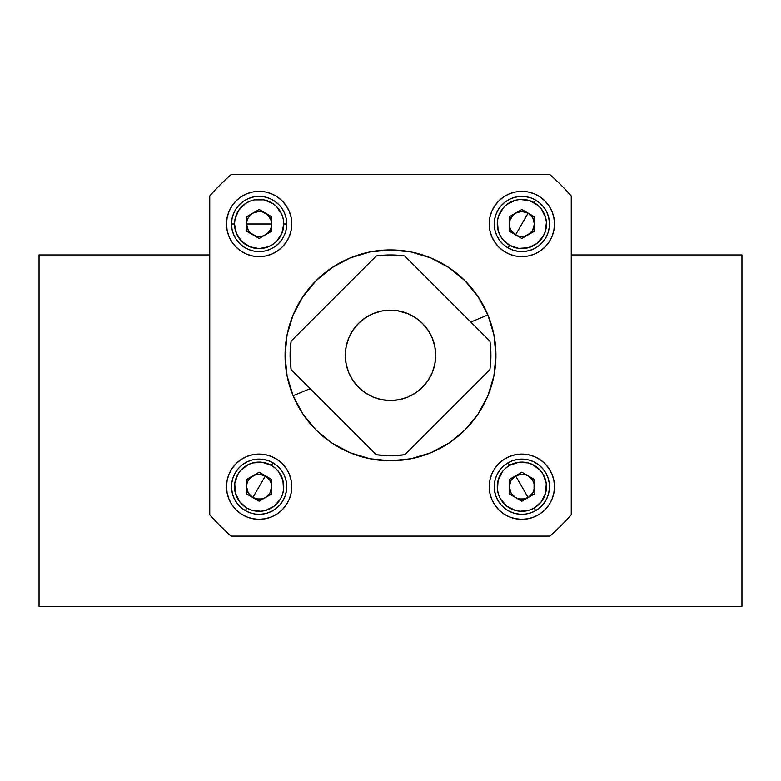 <?xml version="1.0" encoding="UTF-8"?>
<svg xmlns="http://www.w3.org/2000/svg" width="781" height="781" viewBox="0 0 781 781"><rect width="100%" height="100%" fill="white"/><g stroke="black" fill="none" stroke-linecap="round" stroke-linejoin="round"><path stroke-width="1.17" d="M271.349 221.072L271.69 224.001A12.555 12.555 0 0 1 271.271 227.242L271.349 226.929M271.271 227.251A12.555 12.555 0 0 1 270.011 230.268M269.845 230.561L270.011 230.278A12.555 12.555 0 0 1 265.423 234.866L265.706 234.7M265.413 234.866A12.555 12.555 0 0 1 262.396 236.126M262.074 236.204L262.387 236.126A12.555 12.555 0 0 1 248.27 230.278L248.436 230.551M248.27 230.268A12.555 12.555 0 0 1 246.591 224.001L246.933 221.072M534.067 221.072L534.409 224.001A12.555 12.555 0 0 1 533.979 227.242A12.555 12.555 0 0 0 534.409 224.001L534.067 226.929M533.979 227.251A12.555 12.555 0 0 1 532.73 230.268A12.555 12.555 0 0 0 533.979 227.251M532.31 230.951A12.555 12.555 0 0 0 532.73 230.278A12.555 12.555 0 0 1 515.577 234.866C511.555 232.357 509.466 228.735 509.31 224.001L509.651 221.072M527.409 497.966L528.132 497.585C523.953 499.82 519.765 499.82 515.577 497.585A12.555 12.555 0 0 1 509.31 486.709C509.466 481.975 511.555 478.353 515.577 475.844L528.132 497.585A12.555 12.555 0 0 1 518.613 498.834L519.004 498.932M518.604 498.834A12.555 12.555 0 0 1 515.587 497.585M271.349 483.781L271.69 486.709A12.555 12.555 0 0 1 265.423 497.585A12.555 12.555 0 0 0 266.106 497.155L265.696 497.419M265.413 497.585A12.555 12.555 0 0 1 262.396 498.834M261.996 498.932L262.387 498.834A12.555 12.555 0 0 1 252.868 497.585C248.836 495.076 246.747 491.454 246.591 486.709L246.933 483.781M209.757 254.938L39.05 254.938L39.05 606.388L741.95 606.388L741.95 254.938L571.243 254.938L571.243 195.953L571.243 254.938L741.95 254.938L741.95 606.388L39.05 606.388L39.05 254.938L209.757 254.938M247.177 220.222L248.007 218.202M248.436 217.44L252.585 213.291M253.347 212.862L255.367 212.032M256.217 211.797L262.074 211.788M262.914 212.032L264.935 212.862M265.696 213.291L269.845 217.44M270.275 218.202L271.114 220.222M271.114 227.769L270.275 229.79M264.935 235.13L263.949 235.598M252.585 234.7L250.271 232.875L255.895 236.126L259.146 236.545L256.217 236.204M255.367 235.969L253.347 235.13M248.007 229.79L247.177 227.769M246.933 226.929L246.591 224.001A12.555 12.555 0 0 1 262.387 211.876L259.146 211.446L252.868 213.125C257.047 210.89 261.235 210.89 265.423 213.125A12.555 12.555 0 0 1 271.69 224.001L246.591 224.001C246.747 219.256 248.836 215.634 252.868 213.125L248.27 217.723L247.021 220.75L246.591 224.001L248.27 230.278M509.886 220.222L510.725 218.202M511.155 217.44L515.304 213.291M516.065 212.862L518.086 212.032M518.926 211.788L524.783 211.797M525.633 212.032L527.653 212.862M528.415 213.291L532.564 217.44M532.993 218.202L533.823 220.222M533.823 227.769L532.993 229.79M532.564 230.551L528.415 234.7M527.653 235.13L525.633 235.969M524.783 236.204L518.926 236.204M518.086 235.969L516.065 235.13M515.294 234.7L511.155 230.561M510.725 229.79L509.886 227.769M509.651 226.929L509.31 224.001A12.555 12.555 0 0 1 515.577 213.125C519.765 210.89 523.953 210.89 528.132 213.125L515.577 234.866A12.555 12.555 0 0 0 532.281 230.991M509.651 489.638L509.651 483.781M509.886 482.941L510.725 480.92M511.155 480.149L515.304 476.01M516.065 475.58L518.086 474.741M518.926 474.506L524.783 474.506M525.633 474.741L527.653 475.58M528.415 476.01L532.564 480.159M532.993 480.92L533.823 482.941M534.067 483.781L534.067 489.638M533.823 490.488L532.993 492.508M532.564 493.27L528.415 497.419M527.653 497.848L525.633 498.688M524.783 498.922L518.926 498.922M518.086 498.678L516.065 497.848M515.304 497.419L511.155 493.27M510.725 492.508L509.886 490.488M247.177 482.941L248.007 480.92M248.436 480.159L252.585 476.01M253.347 475.58L255.367 474.741M256.217 474.506L262.074 474.506M262.914 474.741L264.935 475.58M265.696 476.01L269.845 480.149M270.275 480.92L271.114 482.941M271.456 489.14A12.555 12.555 0 0 0 271.69 486.729L271.349 489.638M271.114 490.488L270.275 492.508M269.845 493.27L266.116 497.146A12.555 12.555 0 0 0 270.734 491.532M264.935 497.848L262.914 498.678M262.074 498.922L256.217 498.922M255.367 498.688L253.347 497.848M252.585 497.419L248.436 493.27M248.007 492.508L247.177 490.488M246.933 489.638L246.591 486.709A12.555 12.555 0 0 1 247.021 483.468L246.591 486.709C246.747 481.975 248.836 478.353 252.868 475.844A12.555 12.555 0 0 1 265.423 475.844L252.868 497.585A12.555 12.555 0 0 0 254.333 498.307M247.021 483.459A12.555 12.555 0 0 1 248.27 480.442M248.485 480.081L248.27 480.432A12.555 12.555 0 0 1 252.868 475.844C257.047 473.608 261.235 473.608 265.423 475.844L264.7 475.463M526.658 475.112A12.555 12.555 0 0 0 515.577 475.844A12.555 12.555 0 0 1 532.73 480.432A12.555 12.555 0 0 0 532.31 479.759M532.73 480.442A12.555 12.555 0 0 1 533.979 483.459A12.555 12.555 0 0 0 532.73 480.442L533.111 481.164M517.823 498.6L521.854 499.264L528.132 497.585A12.555 12.555 0 0 0 534.409 486.719L533.979 483.468A12.555 12.555 0 0 1 534.409 486.709A12.555 12.555 0 0 0 533.979 483.468L532.515 480.081M515.587 213.125A12.555 12.555 0 0 1 518.604 211.876A12.555 12.555 0 0 0 515.587 213.125M519.004 211.778L518.613 211.876A12.555 12.555 0 0 1 528.132 213.125L527.419 212.744M262.396 211.876A12.555 12.555 0 0 1 265.413 213.125M487.891 314.968L470.806 322.055L487.891 314.968M310.194 388.655L293.109 395.742L310.194 388.655M291.782 224.001A32.636 32.636 0 0 1 259.146 256.637A32.636 32.636 0 0 1 226.51 224.001L227.134 217.635L228.989 211.505L232.006 205.872L236.067 200.922L241.017 196.861L246.65 193.844L252.78 191.989L259.146 191.365L265.511 191.989L271.632 193.844L277.275 196.861L282.214 200.922L286.276 205.872L289.292 211.505L291.147 217.635L291.782 224.001L291.147 230.366L289.292 236.487L286.276 242.13L282.214 247.069L277.275 251.131L271.632 254.147L265.511 256.002L259.146 256.637L252.78 256.002L246.65 254.147L241.017 251.131L236.067 247.069L232.006 242.13L228.989 236.487L227.134 230.366L226.51 224.001A32.636 32.636 0 0 1 259.146 191.365A32.636 32.636 0 0 1 291.782 224.001M554.49 224.001A32.636 32.636 0 0 1 521.854 256.637A32.636 32.636 0 0 1 489.218 224.001L489.853 217.635L491.708 211.505L494.724 205.872L498.786 200.922L503.725 196.861L509.368 193.844L515.489 191.989L521.854 191.365L528.22 191.989L534.35 193.844L539.983 196.861L544.933 200.922L548.994 205.872L552.011 211.505L553.866 217.635L554.49 224.001L553.866 230.366L552.011 236.487L548.994 242.13L544.933 247.069L539.983 251.131L534.35 254.147L528.22 256.002L521.854 256.637L515.489 256.002L509.368 254.147L503.725 251.131L498.786 247.069L494.724 242.13L491.708 236.487L489.853 230.366L489.218 224.001A32.636 32.636 0 0 1 521.854 191.365A32.636 32.636 0 0 1 554.49 224.001M554.49 486.709A32.636 32.636 0 0 1 521.854 519.345A32.636 32.636 0 0 1 489.218 486.709L489.853 480.344L491.708 474.223L494.724 468.58L498.786 463.641L503.725 459.579L509.368 456.563L515.489 454.708L521.854 454.073L528.22 454.708L534.35 456.563L539.983 459.579L544.933 463.641L548.994 468.58L552.011 474.223L553.866 480.344L554.49 486.709L553.866 493.075L552.011 499.205L548.994 504.838L544.933 509.788L539.983 513.849L534.35 516.866L528.22 518.721L521.854 519.345L515.489 518.721L509.368 516.866L503.725 513.849L498.786 509.788L494.724 504.838L491.708 499.205L489.853 493.075L489.218 486.709A32.636 32.636 0 0 1 521.854 454.073A32.636 32.636 0 0 1 554.49 486.709M291.782 486.709A32.636 32.636 0 0 1 259.146 519.345A32.636 32.636 0 0 1 226.51 486.709L227.134 480.344L228.989 474.223L232.006 468.58L236.067 463.641L241.017 459.579L246.65 456.563L252.78 454.708L259.146 454.073L265.511 454.708L271.632 456.563L277.275 459.579L282.214 463.641L286.276 468.58L289.292 474.223L291.147 480.344L291.782 486.709L291.147 493.075L289.292 499.205L286.276 504.838L282.214 509.788L277.275 513.849L271.632 516.866L265.511 518.721L259.146 519.345L252.78 518.721L246.65 516.866L241.017 513.849L236.067 509.788L232.006 504.838L228.989 499.205L227.134 493.075L226.51 486.709A32.636 32.636 0 0 1 259.146 454.073A32.636 32.636 0 0 1 291.782 486.709M495.935 355.355A105.435 105.435 0 0 1 390.5 460.79A105.435 105.435 0 0 1 285.065 355.355L287.096 334.785L293.09 315.007L302.833 296.78L315.944 280.799L331.925 267.688L350.152 257.945L369.93 251.951L390.5 249.92L411.07 251.951L430.848 257.945L449.075 267.688L465.056 280.799L478.167 296.78L487.91 315.007L493.904 334.785L495.935 355.355L493.904 375.925L487.91 395.703L478.167 413.93L465.056 429.911L449.075 443.022L430.848 452.765L411.07 458.759L390.5 460.79L369.93 458.759L350.152 452.765L331.925 443.022L315.944 429.911L302.833 413.93L293.09 395.703L287.096 375.925L285.065 355.355A105.435 105.435 0 0 1 390.5 249.92A105.435 105.435 0 0 1 495.935 355.355M209.757 195.953A240.997 240.997 0 0 1 231.098 174.612L549.902 174.612A240.997 240.997 0 0 1 571.243 195.953L571.243 514.757A240.997 240.997 0 0 1 549.902 536.098L231.098 536.098A240.997 240.997 0 0 1 209.757 514.757L209.757 195.953L209.757 514.757A240.997 240.997 0 0 0 231.098 536.098L549.902 536.098A240.997 240.997 0 0 0 571.243 514.757L571.243 195.953A240.997 240.997 0 0 0 549.902 174.612L231.098 174.612A240.997 240.997 0 0 0 209.757 195.953M277.275 513.849L275.683 514.845M232.006 468.58L236.067 463.641M503.725 513.849L498.786 509.788M548.994 468.58L549.99 470.172M548.994 242.13L544.933 247.069M503.725 251.131L498.786 247.069M494.724 205.872L498.786 200.922M539.983 196.861L544.933 200.922M286.276 242.13L282.214 247.069M232.006 242.13L231.674 241.622M277.275 196.861L282.214 200.922M379.019 255.602L379.605 255.533M381.626 255.328L378.902 255.612M390.5 254.938L404.704 255.953L489.902 341.151A100.417 100.417 0 0 1 489.902 369.559L404.704 454.757L390.5 455.772L376.296 454.757L291.098 369.559L290.083 355.355L291.098 341.151L376.296 255.953L390.5 254.938A100.417 100.417 0 0 0 390.451 254.938M385.687 310.428L390.5 310.164L381.684 311.033L373.211 313.611L365.401 317.779L358.547 323.402L352.924 330.256L348.756 338.066L346.178 346.539L345.309 355.355L346.178 364.171L348.756 372.644L352.924 380.454L358.547 387.308L365.401 392.931L373.211 397.099L381.684 399.677L390.5 400.546L399.316 399.677L407.789 397.099L415.599 392.931L422.453 387.308L428.076 380.454L432.244 372.644L434.822 364.171L435.691 355.355A45.191 45.191 0 0 1 390.5 400.546A45.191 45.191 0 0 1 345.309 355.355A45.191 45.191 0 0 1 390.5 310.164A45.191 45.191 0 0 1 435.691 355.355L434.822 346.539L432.244 338.066L428.076 330.256L422.453 323.402L415.599 317.779L407.789 313.611L399.316 311.033L390.5 310.164A45.191 45.191 0 0 0 385.677 310.428L395.313 310.428M383.52 310.711L380.249 311.346M378.189 311.873L380.074 311.385L378.189 311.873A45.191 45.191 0 0 0 365.401 317.779M490.917 355.355A100.417 100.417 0 0 1 489.902 369.559L404.704 454.757A100.417 100.417 0 0 1 376.296 454.757L291.098 369.559A100.417 100.417 0 0 1 291.098 341.151L376.296 255.953A100.417 100.417 0 0 1 404.704 255.953L489.902 341.151A100.417 100.417 0 0 1 490.917 355.355M428.076 330.256A45.191 45.191 0 0 1 435.691 355.355L435.593 352.397M407.789 313.611L397.168 310.662M348.756 338.066L346.178 346.539M373.211 397.099L381.684 399.677M390.5 400.546L393.458 400.448M432.244 372.644L434.822 364.171M415.599 317.779A45.191 45.191 0 0 0 402.811 311.883L399.374 311.053M352.924 330.256A45.191 45.191 0 0 0 345.309 355.355M400.751 311.346L402.811 311.873M402.098 255.612L399.374 255.338M265.423 213.125C269.445 215.634 271.534 219.256 271.69 224.001L271.271 220.75L268.02 215.126L262.387 211.876M286.754 224.001L283.747 224.001A24.601 24.601 0 0 1 259.146 248.602A24.601 24.601 0 0 1 234.544 224.001L231.527 224.001A27.618 27.618 0 0 0 259.146 251.609A27.618 27.618 0 0 0 286.754 224.001A27.618 27.618 0 0 1 259.146 251.609A27.618 27.618 0 0 1 231.527 224.001L232.055 218.612L233.626 213.428L236.184 208.654L239.621 204.476L243.799 201.039L248.573 198.481L253.757 196.91L259.146 196.382L264.534 196.91L269.709 198.481L274.482 201.039L278.671 204.476L282.107 208.654L284.655 213.428L286.227 218.612L286.754 224.001L286.227 229.389L284.655 234.564L282.107 239.337L278.671 243.526L274.482 246.962L269.709 249.51L264.534 251.082L259.146 251.609L253.757 251.082L248.573 249.51L243.799 246.962L239.621 243.526L236.184 239.337L233.626 234.564L232.055 229.389L231.527 224.001A27.618 27.618 0 0 1 259.146 196.382A27.618 27.618 0 0 1 286.754 224.001A27.618 27.618 0 0 0 259.146 196.382A27.618 27.618 0 0 0 231.527 224.001L234.544 224.001L235.013 219.197L238.683 210.333L245.478 203.538L249.725 201.273L254.342 199.868L263.939 199.868L272.813 203.538L276.542 206.604L281.873 214.58L283.269 219.197L283.747 224.001L281.873 233.412L276.542 241.397L272.813 244.453L268.557 246.728L259.146 248.602L249.725 246.728L241.749 241.397L236.418 233.412L234.544 224.001A24.601 24.601 0 0 1 259.146 199.399A24.601 24.601 0 0 1 283.747 224.001L286.754 224.001M259.146 238.488L271.69 231.244L271.69 216.747L259.146 209.503L246.591 216.747L246.591 231.244L259.146 238.488L271.69 231.244L271.69 216.747L259.146 209.503L246.591 216.747L246.591 231.244L259.146 238.488M262.387 236.126L265.423 234.866C261.235 237.102 257.047 237.102 252.868 234.866C248.836 232.357 246.747 228.735 246.591 224.001L271.69 224.001C271.534 228.735 269.445 232.357 265.423 234.866M270.011 230.278L271.271 227.242M509.544 221.56A12.555 12.555 0 0 0 509.31 223.981C509.466 219.256 511.555 215.634 515.577 213.125A12.555 12.555 0 0 0 511.418 217.02M535.668 200.082L534.155 202.689A24.601 24.601 0 0 1 543.166 236.301A24.601 24.601 0 0 1 509.554 245.302L508.05 247.909A27.618 27.618 0 0 0 545.773 237.805A27.618 27.618 0 0 0 535.668 200.082A27.618 27.618 0 0 1 545.773 237.805A27.618 27.618 0 0 1 508.05 247.909L503.647 244.756L499.947 240.812L497.087 236.213L495.183 231.147L494.305 225.807L494.48 220.398L495.71 215.117L497.946 210.187L501.099 205.793L505.043 202.094L509.642 199.233L514.708 197.329L520.048 196.441L525.467 196.617L530.738 197.847L535.668 200.082L540.062 203.236L543.761 207.19L546.622 211.788L548.526 216.854L549.414 222.194L549.238 227.603L548.008 232.875L545.773 237.805L542.619 242.208L538.665 245.908L534.067 248.768L529.001 250.672L523.66 251.55L518.252 251.375L512.98 250.145L508.05 247.909A27.618 27.618 0 0 1 497.946 210.187A27.618 27.618 0 0 1 535.668 200.082A27.618 27.618 0 0 0 497.946 210.187A27.618 27.618 0 0 0 508.05 247.909L509.554 245.302L502.339 238.976L499.791 234.876L498.093 230.366L497.468 220.789L498.561 216.093L503.364 207.775L506.879 204.476L515.489 200.239L520.244 199.448L529.762 200.697L538.08 205.501L541.379 209.025L545.616 217.626L546.407 222.39L545.158 231.908L543.166 236.301L536.83 243.516L528.229 247.762L518.643 248.387L509.554 245.302A24.601 24.601 0 0 1 500.553 211.7A24.601 24.601 0 0 1 534.155 202.689L535.668 200.082M532.515 230.629L534.409 224.001A12.555 12.555 0 0 0 524.324 211.69M534.409 231.244L534.409 216.747L521.854 209.503L509.31 216.747L509.31 231.244L521.854 238.488L534.409 231.244L534.409 216.747L521.854 209.503L509.31 216.747L509.31 231.244L521.854 238.488L534.409 231.244M526.277 212.247L525.418 211.963M523.905 211.612L522.684 211.475M521.444 211.456L520.224 211.553M528.483 213.34L521.854 211.446A12.555 12.555 0 0 0 518.613 211.876L517.832 212.11M516.68 212.569L515.87 212.969M514.542 213.799L513.586 214.56M512.697 215.419L511.906 216.347M511.194 217.372L510.598 218.436M510.11 219.578L509.827 220.437M509.476 221.95L509.329 223.171M509.31 224.411L509.407 225.631M509.632 226.851L509.973 228.023M510.423 229.175L510.823 229.985M511.653 231.313L512.414 232.269M513.273 233.158L514.21 233.949M515.226 234.661L516.3 235.247M517.432 235.745L518.291 236.028M519.814 236.379L521.034 236.526M522.264 236.545L523.485 236.448M524.705 236.223L525.886 235.882M527.038 235.432L527.849 235.032M529.167 234.202L530.133 233.431M531.021 232.582L531.812 231.645M521.854 211.446L515.577 213.125L512.98 215.126L509.729 220.75L509.31 224.001A12.555 12.555 0 0 0 509.729 227.242L510.989 230.278A12.555 12.555 0 0 0 515.577 234.866L518.613 236.126L525.105 236.126L530.729 232.875L533.111 229.555M533.608 228.423L533.892 227.564M534.243 226.041L534.38 224.821M534.399 223.591L534.302 222.36M534.077 221.15L533.745 219.959M533.286 218.817L532.886 218.006M532.056 216.688L531.295 215.722M530.436 214.834L529.508 214.043M524.295 211.68A12.555 12.555 0 0 0 521.884 211.446M509.729 227.251A12.555 12.555 0 0 0 510.989 230.268M509.31 224.001L509.729 227.242M510.989 230.278L515.577 234.866L528.132 213.125C532.164 215.634 534.253 219.256 534.409 224.001L532.73 217.723L528.132 213.125M534.409 224.001C534.253 228.735 532.164 232.357 528.132 234.866C523.953 237.102 519.765 237.102 515.577 234.866M272.95 462.801L271.446 465.408A24.601 24.601 0 0 1 280.447 499.01A24.601 24.601 0 0 1 246.845 508.021L245.332 510.628A27.618 27.618 0 0 0 283.054 500.523A27.618 27.618 0 0 0 272.95 462.801A27.618 27.618 0 0 1 283.054 500.523A27.618 27.618 0 0 1 245.332 510.628L240.939 507.474L237.239 503.52L234.378 498.922L232.474 493.856L231.586 488.515L231.762 483.107L232.992 477.835L235.227 472.905L238.381 468.502L242.335 464.802L246.933 461.942L251.999 460.038L257.339 459.16L262.748 459.335L268.02 460.565L272.95 462.801L277.353 465.954L281.053 469.898L283.913 474.497L285.817 479.563L286.695 484.903L286.52 490.322L285.29 495.593L283.054 500.523L279.901 504.917L275.957 508.616L271.358 511.477L266.292 513.381L260.952 514.269L255.533 514.093L250.262 512.863L245.332 510.628A27.618 27.618 0 0 1 235.227 472.905A27.618 27.618 0 0 1 272.95 462.801A27.618 27.618 0 0 0 235.227 472.905A27.618 27.618 0 0 0 245.332 510.628L246.845 508.021L239.621 501.685L235.384 493.084L234.749 483.498L237.834 474.409L240.646 470.494L248.26 464.646L252.771 462.948L262.357 462.323L271.446 465.408L275.361 468.219L278.661 471.734L282.907 480.344L283.532 489.921L282.439 494.617L280.447 499.01L274.121 506.234L265.511 510.471L260.756 511.262L251.238 510.013L246.845 508.021A24.601 24.601 0 0 1 237.834 474.409A24.601 24.601 0 0 1 271.446 465.408L272.95 462.801M254.352 498.317A12.555 12.555 0 0 0 265.423 497.585L268.02 495.584L270.392 492.274M270.743 491.503A12.555 12.555 0 0 0 271.446 489.179M269.806 493.338L271.69 486.709A12.555 12.555 0 0 0 271.271 483.468L271.027 482.687M271.271 483.459A12.555 12.555 0 0 0 270.743 481.926M270.734 481.897A12.555 12.555 0 0 0 270.011 480.442M271.368 483.859L270.011 480.432A12.555 12.555 0 0 0 268.029 477.855M268 477.826A12.555 12.555 0 0 0 255.895 474.584L255.114 474.828M271.69 493.963L271.69 479.466L259.146 472.222L246.591 479.466L246.591 493.963L259.146 501.207L271.69 493.963L271.69 479.466L259.146 472.222L246.591 479.466L246.591 493.963L259.146 501.207L271.69 493.963M263.568 474.965L262.709 474.682M261.186 474.331L259.975 474.184M258.736 474.165L257.515 474.262M256.295 474.487L255.895 474.584A12.555 12.555 0 0 0 254.342 475.112M253.962 475.278L253.151 475.678M251.833 476.508L250.867 477.269M249.979 478.128L249.188 479.065M254.333 475.121A12.555 12.555 0 0 0 250.271 477.835L247.889 481.155M247.392 482.287L247.108 483.146M246.757 484.669L246.62 485.889M246.601 487.119L246.698 488.35M246.923 489.56L247.255 490.751M247.714 491.893L248.114 492.704M248.944 494.022L249.705 494.978M250.564 495.876L251.502 496.667M252.517 497.37L253.581 497.966M254.723 498.463L255.582 498.747M257.095 499.098L258.316 499.235M259.556 499.254L260.776 499.157M246.835 484.259A12.555 12.555 0 0 0 252.868 497.585L259.146 499.264L263.168 498.6M264.32 498.141L265.13 497.741M266.458 496.911L267.414 496.15M268.303 495.291L269.094 494.363M270.89 491.132L271.173 490.273M271.524 488.76L271.671 487.539M271.69 486.299L271.593 485.079M270.577 481.535L270.177 480.725M269.347 479.397L268.586 478.441M267.727 477.552L266.79 476.761M265.774 476.049L259.146 474.165L255.895 474.584L250.271 477.835A12.555 12.555 0 0 0 248.719 479.719M248.27 480.432L247.021 483.468M246.591 486.709L248.27 492.987L252.868 497.585L265.423 475.844C269.445 478.353 271.534 481.975 271.69 486.709L271.271 483.468M262.387 498.834L265.423 497.585C261.235 499.82 257.047 499.82 252.868 497.585M270.011 480.432L265.423 475.844M271.69 486.709C271.534 491.454 269.445 495.076 265.423 497.585M510.598 492.264L512.98 495.584L515.577 497.585C511.555 495.076 509.466 491.454 509.31 486.709L511.194 493.338M508.05 462.801L509.554 465.408A24.601 24.601 0 0 1 543.166 474.409A24.601 24.601 0 0 1 534.155 508.021L535.668 510.628A27.618 27.618 0 0 0 545.773 472.905A27.618 27.618 0 0 0 508.05 462.801A27.618 27.618 0 0 1 545.773 472.905A27.618 27.618 0 0 1 535.668 510.628L530.738 512.863L525.467 514.093L520.048 514.269L514.708 513.381L509.642 511.477L505.043 508.616L501.099 504.917L497.946 500.523L495.71 495.593L494.48 490.322L494.305 484.903L495.183 479.563L497.087 474.497L499.947 469.898L503.647 465.954L508.05 462.801L512.98 460.565L518.252 459.335L523.66 459.16L529.001 460.038L534.067 461.942L538.665 464.802L542.619 468.502L545.773 472.905L548.008 477.835L549.238 483.107L549.414 488.515L548.526 493.856L546.622 498.922L543.761 503.52L540.062 507.474L535.668 510.628A27.618 27.618 0 0 1 497.946 500.523A27.618 27.618 0 0 1 508.05 462.801A27.618 27.618 0 0 0 497.946 500.523A27.618 27.618 0 0 0 535.668 510.628L534.155 508.021L529.762 510.013L520.244 511.262L515.489 510.471L506.879 506.234L500.553 499.01L498.561 494.617L497.468 489.921L498.093 480.344L502.339 471.734L505.639 468.219L509.554 465.408L518.643 462.323L528.229 462.948L532.74 464.646L540.354 470.494L543.166 474.409L546.251 483.498L545.616 493.084L541.379 501.685L534.155 508.021A24.601 24.601 0 0 1 500.553 499.01A24.601 24.601 0 0 1 509.554 465.408L508.05 462.801M532.281 479.719A12.555 12.555 0 0 0 526.667 475.121M534.409 479.466L521.854 472.222L509.31 479.466L509.31 493.963L521.854 501.207L534.409 493.963L534.409 479.466L521.854 472.222L509.31 479.466L509.31 493.963L521.854 501.207L534.409 493.963L534.409 479.466M525.896 474.828L521.854 474.165L515.226 476.049M514.22 476.752L513.273 477.552M512.424 478.441L511.653 479.397M510.823 480.725L510.423 481.535M509.973 482.678L509.632 483.859M509.417 485.079L509.31 486.299M509.329 487.529L509.476 488.76M509.827 490.273L510.11 491.132M511.897 494.353L512.697 495.291M513.586 496.15L514.542 496.911M515.87 497.741L516.68 498.141M520.214 499.157L521.444 499.254M522.674 499.235L523.905 499.098M525.418 498.747L526.277 498.463M533.745 490.751L534.409 486.709C534.253 491.454 532.164 495.076 528.132 497.585L528.483 497.37M529.498 496.667L530.436 495.876M531.295 494.988L532.056 494.022M532.886 492.704L533.286 491.893M509.31 486.709L510.989 480.432L515.577 475.844L528.132 497.585L532.73 492.987L534.077 489.56M534.302 488.35L534.399 487.119M534.38 485.889L534.243 484.669M533.892 483.146L533.608 482.287M531.812 479.075L531.021 478.128M530.133 477.279L529.167 476.508M527.849 475.678L527.038 475.278M532.73 480.432L528.132 475.844L524.705 474.487M523.495 474.272L522.264 474.165M521.034 474.184L519.814 474.331M518.291 474.682L517.432 474.965M516.309 475.453L515.587 475.844M515.577 497.585L518.613 498.834M515.577 475.844C519.765 473.608 523.953 473.608 528.132 475.844C532.164 478.353 534.253 481.975 534.409 486.709"/></g></svg>
